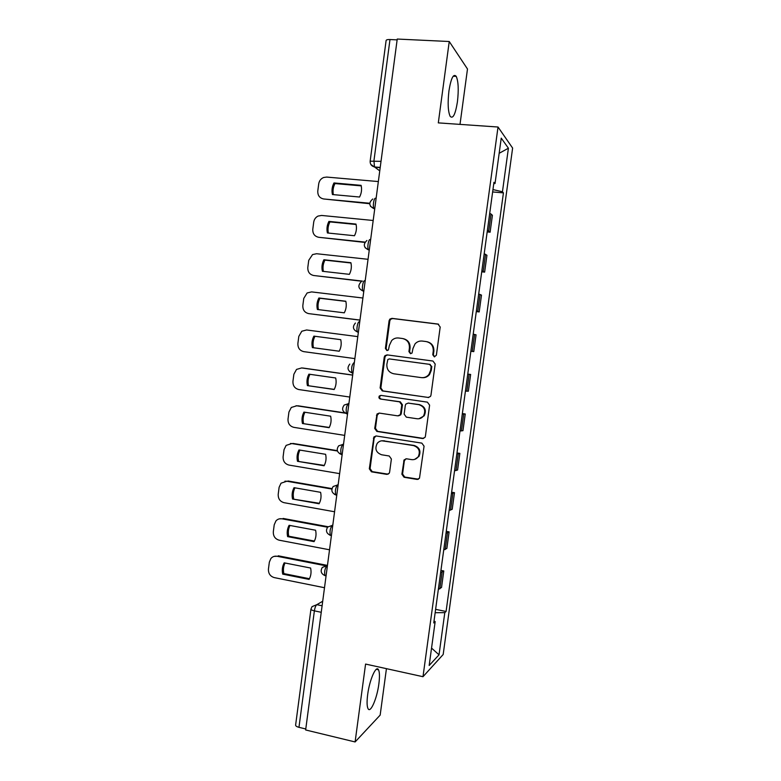 <?xml version="1.0" encoding="UTF-8"?>
<svg xmlns="http://www.w3.org/2000/svg" width="781" height="781" viewBox="0 0 781 781"><rect width="100%" height="100%" fill="white"/><g stroke="black" fill="none" stroke-linecap="round" stroke-linejoin="round"><path stroke-width="1.17" d="M434.314 356.839L436.374 355.218L440.191 327.034L437.965 324.056L391.974 318.365L389.904 319.078L389.104 320.669L385.394 348.472L386.907 350.542L388.421 349.986L389.397 345.348L391.711 340.496C393.644 338.563 395.938 337.734 398.603 338.007L402.4 338.495C407.262 339.647 409.595 342.8 409.41 347.975L408.922 351.587L410.455 353.666L412.046 353.051L412.983 348.443L415.053 343.865C417.034 341.717 419.456 340.78 422.306 341.063L426.153 341.561C431.083 342.722 433.445 345.895 433.25 351.099L432.762 354.74L434.314 356.839M378.873 683.844C379.761 676.854 379.634 672.168 378.502 669.786C376.217 664.709 369.54 679.714 367.666 694.631C366.777 701.65 366.904 706.317 368.036 708.65C370.467 713.717 377.086 698.243 378.873 683.844M457.422 101.833C458.789 89.942 458.398 81.458 456.241 76.372C453.468 73.287 451.037 78.12 448.948 90.869C447.591 102.897 447.982 111.371 450.129 116.291C452.951 119.288 455.382 114.465 457.422 101.833M401.883 474.223L404.07 477.259L416.937 479.407L419.485 478.236L424.063 446.166L421.847 443.13L376.257 435.983L373.943 436.911L369.315 468.815L371.463 471.822L386.751 474.37L389.182 473.325L389.612 472.183L391.388 459.013L389.211 455.997L381.606 454.767C376.022 452.638 374.558 448.841 377.213 443.383C378.844 441.382 380.933 440.533 383.471 440.845L413.481 445.57C418.928 447.513 420.539 451.193 418.304 456.602C416.644 458.945 414.399 459.95 411.587 459.618L406.559 458.798L404.089 459.882L401.883 474.223L402.566 474.018L404.743 477.054L418.45 479.183M422.99 676.707L365.576 664.065L355.101 741.95L305.644 729.962L397.236 39.05L449.241 41.51L438.307 122.881L498.024 127.02L422.99 676.707L443.178 654.498L512.619 148.068L498.024 127.02M428.017 397.519L430.477 396.465L430.956 395.254L435.183 364.034L432.957 361.037L387.093 354.886L384.926 355.677L384.232 357.171L380.113 387.962L382.28 390.93L428.749 397.519M429.609 405.163L425.401 436.286L424.981 437.409L422.472 438.522L376.862 431.434L374.704 428.447L377.038 413.979L379.312 413.09L397.695 415.853L400.067 414.867L400.585 413.608L401.766 404.831L399.579 401.844L380.425 399.032C378.922 398.456 378.56 397.441 379.341 395.987L380.913 395.381L427.392 402.147L429.609 405.163M460.009 124.384L467.487 69.001L449.241 41.51M355.101 741.95L380.162 715.113L386.439 668.663M305.771 728.976L298.967 727.326C296.682 726.711 295.56 725.949 295.618 725.051L310.936 609.219M370.165 161.12L386.107 40.544C386.273 39.802 387.561 39.47 389.983 39.538L373.943 160.769L374.499 166.949L379.761 170.873M397.129 39.87L389.983 39.538M487.383 230.434L488.721 231.078L491.044 214.033L489.716 213.34M491.044 214.033L492.411 215.302L490.097 232.221L487.178 231.937M488.721 231.078L490.097 232.221M481.721 271.817L484.64 272.13L486.944 255.26L484.2 253.718M481.867 270.773L484.64 272.13M476.293 311.59L479.192 311.931L481.496 295.111L478.694 293.998M476.371 310.994L479.192 311.931M470.875 351.245L473.764 351.626L476.059 334.844L473.208 334.151M470.894 351.108L473.764 351.626M467.751 374.079L470.64 374.47L467.741 374.197M465.427 391.105L468.356 391.203L470.64 374.47M462.362 413.559L465.242 413.989L462.284 414.125M459.98 430.985L462.957 430.673L465.242 413.989M456.983 452.941L459.853 453.39L456.846 453.946M454.542 470.758L457.578 470.035L459.853 453.39M451.613 492.206L454.483 492.694L451.418 493.66M449.124 510.423L452.209 509.28L454.483 492.694M446.263 531.363L449.124 531.881L446.01 533.257M443.725 549.97L446.859 548.418L449.124 531.881M440.933 570.413L443.784 570.96L440.611 572.737M438.336 589.411L441.529 587.458L443.784 570.96M493.768 183.681L495.037 183.515L501.236 138.139L508.411 148.214L502.447 191.775L492.957 189.568M435.154 612.704L444.799 612.655L446.078 611.464L503.433 192.878L502.447 191.775M444.799 612.655L439.02 654.82L429.169 665.48L435.163 621.627L434.021 621.002M495.037 183.515L493.953 182.305L433.758 622.935L435.163 621.627M492.635 191.941L503.433 192.878M435.613 609.356L446.078 611.464M508.411 148.214L499.166 153.291M431.542 648.093L439.02 654.82M434.607 356.849L433.377 354.838L433.865 351.206C434.07 346.12 431.786 342.957 427.002 341.717M403.221 338.651C407.994 339.842 410.279 342.986 410.074 348.082L409.595 351.684L410.786 353.686M438.629 324.232L392.687 318.541L390.617 319.253L389.817 320.845L386.117 348.58L387.259 350.552M387.649 354.964L385.648 355.775L384.955 357.249L380.855 387.972L383.002 390.93L428.642 397.509M431.171 366.455L429.618 364.356L389.377 358.928L387.845 359.494L386.859 364.307C386.663 369.442 388.977 372.605 393.809 373.787L421.291 377.613C424.386 377.926 426.943 376.862 428.954 374.402L430.653 370.292L431.171 366.455L431.795 366.523L429.618 364.356M389.377 358.928L430.243 364.424M422.277 377.682C425.235 377.877 427.666 376.793 429.579 374.441L431.278 370.34L430.653 370.292M431.795 366.523L431.278 370.34M379.156 413.071L377.203 415.258L375.456 428.359L377.604 431.337L423.624 438.434M398.622 415.814L400.76 414.818L401.268 413.559L402.449 404.802L400.272 401.815L380.425 399.032M381.021 395.401L380.074 395.977C379.293 397.431 379.654 398.447 381.157 399.023M416.976 418.743C419.69 419.046 421.886 418.089 423.556 415.882C426.016 410.376 424.454 406.637 418.88 404.665L408.219 403.103L405.847 404.08L405.319 405.359L404.138 414.145L406.325 417.142L416.976 418.743M418.977 418.743L424.19 415.824C426.651 410.337 425.089 406.608 419.524 404.636L418.88 404.665M408.092 403.094L419.524 404.636M405.915 458.779L404.343 460.839L402.566 474.018M414.613 459.413L418.948 456.446C421.174 451.047 419.573 447.376 414.145 445.443L413.481 445.57M381.772 440.796L414.145 445.443M375.905 435.954L374.158 438.082L370.077 468.629L372.215 471.626L388.157 474.184M361.115 185.351L333.965 182.949C332.042 186.698 331.544 190.554 332.442 194.547L359.572 197.027C361.515 193.268 362.033 189.373 361.115 185.351M378.346 181.563L326.614 177.072L323.646 177.492C320.884 178.664 319.244 180.782 318.716 183.847L317.789 190.974C317.623 195.475 319.605 198.149 323.754 198.979L369.706 203.245M361.232 185.878L334.981 183.564C333.145 187.118 332.608 190.808 333.35 194.635M369.686 203.714L323.754 198.979M334.981 183.564L333.965 182.949M355.999 224.079L328.928 221.404C327.014 225.113 326.507 228.97 327.415 232.963L354.467 235.735C356.409 231.996 356.917 228.111 355.999 224.079M373.181 220.486L321.596 215.449L318.052 216.073C315.622 217.323 314.177 219.344 313.718 222.136L312.79 229.233C312.625 233.734 314.606 236.418 318.736 237.297L365.088 242.11M356.097 224.489L329.953 221.902C328.108 225.475 327.571 229.194 328.362 233.06M364.893 242.432L318.736 237.297M329.953 221.902L328.928 221.404M350.903 262.719L323.9 259.751C321.997 263.441 321.489 267.278 322.397 271.28L349.371 274.336C351.304 270.616 351.821 266.751 350.903 262.719M368.036 259.302L316.588 253.727L312.556 254.577L308.739 260.317L307.812 267.405C307.646 271.886 309.618 274.59 313.747 275.517L362.404 281.092M350.962 262.992L324.945 260.132C323.08 263.724 322.563 267.483 323.383 271.388M362.013 281.267L313.747 275.517M324.945 260.132L323.9 259.751M345.817 301.241L318.892 297.991C316.988 301.651 316.49 305.488 317.389 309.491L344.284 312.83C346.217 309.139 346.725 305.273 345.817 301.241M362.901 298.02L311.599 291.899L307.128 292.963L303.77 298.391L302.843 305.459C302.677 309.94 304.649 312.664 308.759 313.63L359.982 320.054M345.856 301.388L319.946 298.264C318.062 301.876 317.555 305.664 318.414 309.618M359.973 320.151L308.759 313.63M319.946 298.264L318.892 297.991M340.741 339.667L313.894 336.133C312 339.774 311.492 343.591 312.39 347.604L339.218 351.216C341.151 347.555 341.658 343.708 340.741 339.667L314.958 336.289C313.064 339.92 312.566 343.738 313.464 347.73L312.39 347.604M357.786 336.621L306.621 329.972L301.788 331.242L298.811 336.377L297.893 343.425C297.727 347.896 299.689 350.64 303.789 351.645L354.877 358.606M339.227 351.206L313.464 347.73M314.958 336.289L313.894 336.133M335.684 377.984L308.915 374.167C307.021 377.779 306.513 381.597 307.411 385.609L334.17 389.504C336.084 385.873 336.591 382.026 335.684 377.984M352.68 375.124L301.661 367.939L296.516 369.413L293.871 374.245L292.953 381.284C292.787 385.746 294.749 388.508 298.83 389.553L349.781 397.051M334.239 389.377L307.411 385.609M309.94 374.314C308.095 377.897 307.607 381.665 308.495 385.629M352.69 375.046L302.755 368.007M330.646 416.195L303.936 412.104C302.052 415.697 301.554 419.495 302.442 423.517L329.123 427.685C331.046 424.083 331.544 420.246 330.646 416.195M345.427 413.198L296.712 405.808L291.303 407.457L288.941 412.026L288.023 419.036C287.857 423.497 289.81 426.27 293.89 427.363L344.694 435.388M329.26 427.451L302.442 423.517M304.922 412.251C303.126 415.785 302.667 419.504 303.545 423.419M296.058 405.739L296.712 405.808M344.909 412.905L297.825 405.769M417.845 479.397L417.22 479.319M325.609 454.308L298.986 449.944C297.102 453.507 296.604 457.295 297.493 461.317L324.095 465.769C326.009 462.186 326.517 458.369 325.609 454.308M337.441 450.998L291.772 443.569L286.139 445.385L284.02 449.7L283.113 456.7C282.947 461.151 284.899 463.943 288.96 465.076L339.628 473.628M324.291 465.417L297.493 461.317M299.914 450.09C298.176 453.576 297.737 457.246 298.596 461.122M290.454 443.491L291.772 443.569M337.333 450.647L292.895 443.423M320.591 492.323L294.037 487.676C292.162 491.22 291.664 494.998 292.553 499.02L319.087 503.755C320.991 500.191 321.499 496.384 320.591 492.323M331.876 489.052L286.842 481.242L281.023 483.195L279.12 487.276L278.212 494.256C278.046 498.698 279.988 501.509 284.04 502.681L334.571 511.76M319.331 503.286L292.553 499.02M294.925 487.832C293.246 491.259 292.826 494.89 293.676 498.717M284.919 481.194L286.842 481.242M331.974 488.603L287.984 480.979M315.592 530.231L289.107 525.31C287.232 528.825 286.744 532.593 287.623 536.625L314.089 541.633C315.993 538.089 316.49 534.292 315.592 530.231M327.561 527.214L281.931 518.809C279.588 518.447 277.597 519.14 275.957 520.888L274.229 524.754L273.321 531.715C273.155 536.147 275.097 538.978 279.139 540.188L329.523 549.785M314.392 541.048L288.755 536.215L287.623 536.625M289.956 525.467C288.316 528.844 287.916 532.427 288.755 536.215M279.452 518.838L281.931 518.809M327.981 526.706L283.083 518.438M310.604 568.031L284.186 562.837C282.322 566.332 281.824 570.101 282.712 574.133L309.1 579.404C310.994 575.89 311.502 572.102 310.604 568.031M324.798 565.59L277.04 556.267C274.6 555.877 272.559 556.609 270.919 558.464L269.347 562.135L268.439 569.066C268.283 573.498 270.216 576.339 274.248 577.598L324.496 587.722M309.461 578.721L283.854 573.605L282.712 574.133M284.997 563.003C283.405 566.332 283.034 569.866 283.854 573.605M274.053 556.394L277.04 556.267M326.722 565.259L278.202 555.799M322.709 601.243L316.803 604.679C315.709 605.607 314.899 607.667 314.382 610.859L298.967 727.326M322.104 605.773L316.803 604.679L312.039 606.642L310.945 609.131C310.926 609.756 312.068 610.342 314.382 610.859L321.245 612.294M380.191 167.642L374.724 167.183L370.799 164.4M445.19 549.531L447.474 532.867M450.578 510.12L452.863 493.407M455.987 470.592L458.271 453.829M461.395 430.946L463.699 414.145M466.833 391.193L469.137 374.343M472.28 351.333L474.594 334.434M477.747 311.365L480.061 294.417M483.224 271.271L485.548 254.284M439.82 588.845L442.095 572.229M327.473 565.268L327.034 565.483C324.896 568.402 324.193 571.77 324.935 575.587L325.667 575.802M327.434 565.561L322.309 567.416C320.19 571.067 321.069 573.791 324.935 575.587L324.847 575.568M332.813 524.998L332.384 525.164C330.236 527.956 329.543 531.324 330.324 535.258L331.007 535.512M332.784 525.232L327.727 527.019C325.501 530.68 326.37 533.433 330.324 535.258L331.427 535.463M338.163 484.61L337.743 484.718C335.586 487.393 334.912 490.761 335.732 494.812L336.367 495.105M338.144 484.786L333.184 486.485C330.822 490.175 331.671 492.948 335.732 494.812L336.787 494.998M343.542 444.096L343.123 444.164C340.955 446.712 340.301 450.081 341.151 454.269L341.736 454.571M343.523 444.233L338.681 445.824C336.152 449.534 336.972 452.355 341.151 454.269L342.166 454.435M347.525 413.989L346.588 413.608C345.7 409.293 346.344 405.915 348.511 403.494L348.922 403.474M348.912 403.552L344.206 405.036C341.492 408.766 342.293 411.626 346.588 413.608L347.565 413.754M352.934 373.23L352.046 372.84C351.118 368.378 351.743 365 353.92 362.706L354.32 362.735M359.748 321.85L359.338 321.792C357.669 321.137 356.038 330.187 357.513 331.974L357.952 332.296M375.7 198.364C374.011 196.978 372.42 206.75 374.031 208.683L370.458 206.301M370.233 239.63C368.544 238.498 366.943 248.007 368.505 249.891L365.127 247.723M364.776 280.769C363.097 279.881 361.486 289.155 362.999 290.981L363.38 291.303M352.446 373.162L349.429 371.434M346.901 413.891L344.333 412.495M341.375 454.503L339.325 453.449M335.879 494.988L334.405 494.295M330.402 535.356L329.582 535.005M381.021 161.335L370.155 161.179C370.038 164.215 371.483 166.138 374.499 166.949L380.22 167.427M433.865 351.206L433.25 351.099M409.595 351.684L408.922 351.587M410.074 348.082L409.41 347.975M386.117 348.58L385.394 348.472M389.817 320.845L389.104 320.669M392.687 318.541L391.974 318.365M438.571 324.222L437.965 324.056M433.377 354.838L432.762 354.74M383.002 390.93L382.28 390.93M380.855 387.972L380.113 387.962M384.955 357.249L384.232 357.171M423.107 438.414L422.472 438.522M377.604 431.337L376.862 431.434M375.456 428.359L374.704 428.447M377.203 415.258L376.462 415.316M401.268 413.559L400.585 413.608M402.449 404.802L401.766 404.831M400.272 401.815L399.579 401.844M408.883 403.074L408.219 403.103M404.343 460.839L403.66 461.005M384.203 440.718L383.471 440.845M387.464 474.174L386.751 474.37M372.215 471.626L371.463 471.822M370.077 468.629L369.315 468.815M374.158 438.082L373.406 438.19M417.591 479.192L416.937 479.407M404.743 477.054L404.07 477.259M378.502 669.786L376.305 669.307M456.241 76.372L453.205 76.196M374.743 208.752L374.031 208.683C368.837 206.018 368.417 202.787 372.771 198.999M369.276 249.969L368.505 249.891C363.536 247.431 362.999 244.287 366.904 240.48M363.829 291.079L362.999 290.981C358.225 288.687 357.6 285.631 361.134 281.824M358.391 332.081L357.513 331.974C352.914 329.807 352.221 326.819 355.423 323.031M352.963 372.976L352.046 372.84C347.604 370.78 346.852 367.871 349.79 364.102M326.077 575.822L324.935 575.587M390.617 319.253L389.904 319.078M385.648 355.775L384.926 355.677M429.579 374.441L428.954 374.402M377.779 413.93L377.038 413.979M400.76 414.818L400.067 414.867M380.074 395.977L379.341 395.987M424.19 415.824L423.556 415.882M404.763 459.716L404.089 459.882M418.948 456.446L418.304 456.602M374.685 436.804L373.943 436.911"/></g></svg>
